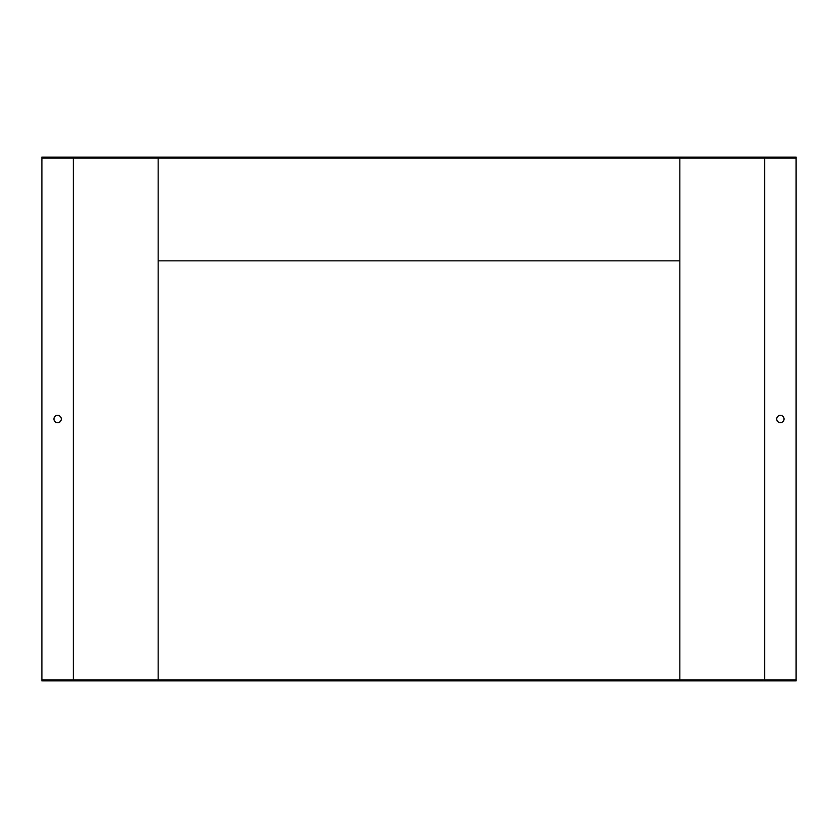 <?xml version="1.0" encoding="UTF-8"?>
<svg xmlns="http://www.w3.org/2000/svg" width="838" height="838" viewBox="0 0 838 838"><rect width="100%" height="100%" fill="white"/><g stroke="black" fill="none" stroke-linecap="round" stroke-linejoin="round"><path stroke-width="1.26" d="M41.9 158.173L41.9 679.828L796.1 679.828L796.1 158.173L41.9 158.173L41.9 157.125L796.1 157.125L796.1 158.173M53.946 419A3.666 3.666 0 0 0 57.613 422.666A3.666 3.666 0 0 0 61.279 419A3.666 3.666 0 0 0 57.613 415.334A3.666 3.666 0 0 0 53.946 419M796.1 679.828L796.1 680.875L41.9 680.875L41.9 679.828M679.828 158.173L679.828 679.828M780.388 415.334A3.666 3.666 0 0 0 777.214 420.833A3.666 3.666 0 0 0 783.561 420.833A3.666 3.666 0 0 0 780.388 415.334M158.173 158.173L158.173 679.828M158.173 260.828L679.828 260.828M73.325 158.173L73.325 679.828M764.675 158.173L764.675 679.828"/></g></svg>
